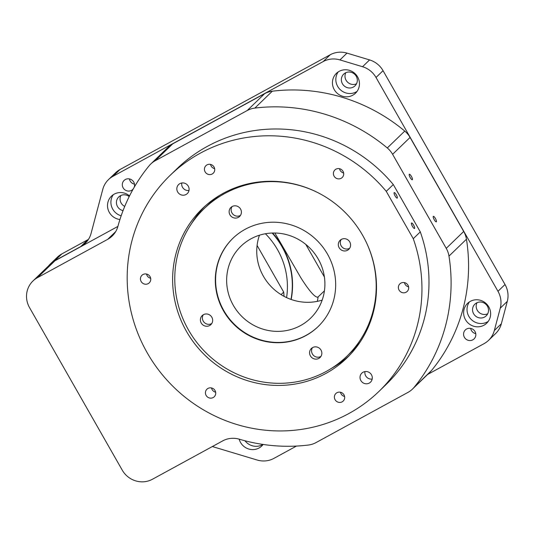 <?xml version="1.0" encoding="UTF-8"?>
<svg xmlns="http://www.w3.org/2000/svg" width="534" height="534" viewBox="0 0 534 534"><rect width="100%" height="100%" fill="white"/><g stroke="black" fill="none" stroke-linecap="round" stroke-linejoin="round"><path stroke-width="0.8" d="M317.323 301.356A100.158 96.454 -134 0 0 318.13 296.917C315.214 298.886 306.743 287.212 300.789 277.667L274.85 233.004M291.177 299.474A77.37 74.513 -134 0 0 282.219 246.448A77.37 74.513 -134 0 0 272.594 233.018M286.578 297.605A73.866 71.135 -134 0 0 277.553 249.712A73.866 71.135 -134 0 0 265.418 233.745M284.035 296.337A85.133 81.982 -134 0 0 283.701 292.105L257.088 245.446M281.084 294.628L283.701 292.105M318.13 296.917L324.438 290.823M324.412 277.039L305.795 244.405M487.422 306.242A8.137 7.836 46 0 1 486.18 315.861A8.137 7.836 46 0 1 473.631 313.772A8.137 7.836 46 0 1 474.873 304.16A8.137 7.836 46 0 1 487.422 306.242M476.995 302.711A8.137 7.836 -134 0 0 487.702 313.792M356.231 76.242A8.137 7.836 46 0 1 354.99 85.861A8.137 7.836 46 0 1 342.441 83.771A8.137 7.836 46 0 1 343.682 74.153A8.137 7.836 46 0 1 356.231 76.242M345.805 72.711A8.137 7.836 -134 0 0 356.505 83.785M123.054 210.616A8.137 7.836 46 0 1 118.755 196.939A8.137 7.836 46 0 1 129.201 196.585M120.878 195.497A8.137 7.836 -134 0 0 124.729 206.418M133.226 188.983A6.261 6.028 46 0 1 123.14 187.841A6.261 6.028 46 0 1 124.095 180.445A6.261 6.028 46 0 1 134.228 187.234M129.422 178.917A6.261 6.028 -134 0 0 134.501 184.177M475.006 331.521A6.261 6.028 46 0 1 474.052 338.923A6.261 6.028 46 0 1 464.4 337.314A6.261 6.028 46 0 1 465.354 329.919A6.261 6.028 46 0 1 475.006 331.521M470.681 328.39A6.261 6.028 -134 0 0 475.761 333.65M465.461 319.666A13.771 13.263 -134 0 0 486.701 323.197A13.771 13.263 -134 0 0 488.804 306.923A13.771 13.263 -134 0 0 467.564 303.385A13.771 13.263 -134 0 0 465.461 319.666M488.243 321.395A13.771 13.263 46 0 1 468.859 316.382A13.771 13.263 46 0 1 469.413 301.904M334.271 89.659A13.771 13.263 -134 0 0 355.51 93.19A13.771 13.263 -134 0 0 357.613 76.916A13.771 13.263 -134 0 0 336.373 73.385A13.771 13.263 -134 0 0 334.271 89.659M357.052 91.394A13.771 13.263 46 0 1 337.668 86.374A13.771 13.263 46 0 1 338.222 71.903M129.542 195.911A13.771 13.263 -134 0 0 111.446 196.172A13.771 13.263 -134 0 0 109.343 212.445A13.771 13.263 -134 0 0 119.936 219.507M121.171 215.796A13.771 13.263 46 0 1 112.741 209.161A13.771 13.263 46 0 1 113.295 194.69M239.179 439.162A13.771 13.263 -134 0 0 240.534 442.452A13.771 13.263 -134 0 0 261.773 445.983A13.771 13.263 -134 0 0 263.122 444.455M262.935 444.428A13.771 13.263 46 0 1 245.006 440.784M318.217 259.023A50.083 48.227 46 0 1 310.574 318.204A50.083 48.227 46 0 1 233.338 305.355A50.083 48.227 46 0 1 240.981 246.174A50.083 48.227 46 0 1 318.217 259.023M259.471 235.207A50.083 48.227 -134 0 0 263.429 276.285A50.083 48.227 -134 0 0 322.176 300.108M436.371 221.804A3.131 0.814 61.4 0 0 435.484 218.606A3.131 0.814 61.4 0 0 433.321 216.343A3.131 0.814 61.4 0 0 433.274 216.383A3.131 0.814 61.4 0 0 434.162 219.581A3.131 0.814 61.4 0 0 436.325 221.837A3.131 0.814 61.4 0 0 436.371 221.804M412.361 179.711A3.131 0.814 61.4 0 0 411.474 176.507A3.131 0.814 61.4 0 0 409.311 174.251A3.131 0.814 61.4 0 0 409.264 174.284A3.131 0.814 61.4 0 0 410.152 177.488A3.131 0.814 61.4 0 0 412.315 179.744A3.131 0.814 61.4 0 0 412.361 179.711M413.263 238.691A150.241 144.681 46 0 1 378.96 391.409A150.241 144.681 46 0 1 147.25 352.867A150.241 144.681 46 0 1 170.172 175.319A150.241 144.681 46 0 1 386.256 191.346L413.263 238.691L420.298 231.889L393.298 184.55L386.256 191.346M378.96 391.409L385.995 384.607A150.241 144.681 -134 0 0 420.298 231.889M327.476 254.091A61.35 59.08 46 0 1 318.117 326.588A61.35 59.08 46 0 1 223.499 310.848A61.35 59.08 46 0 1 232.857 238.351A61.35 59.08 46 0 1 327.476 254.091M233.004 238.211A61.35 59.08 -134 0 0 223.793 310.568A61.35 59.08 -134 0 0 318.257 326.448M394.159 192.661A3.131 0.814 -118.6 0 1 394.205 192.627A3.131 0.814 -118.6 0 1 396.368 194.883A3.131 0.814 -118.6 0 1 397.256 198.087A3.131 0.814 -118.6 0 1 397.203 198.121A3.131 0.814 -118.6 0 1 395.047 195.865A3.131 0.814 -118.6 0 1 394.159 192.661M411.487 223.038A3.131 0.814 -118.6 0 1 411.534 223.005A3.131 0.814 -118.6 0 1 413.696 225.261A3.131 0.814 -118.6 0 1 414.578 228.465A3.131 0.814 -118.6 0 1 414.531 228.499A3.131 0.814 -118.6 0 1 412.375 226.242A3.131 0.814 -118.6 0 1 411.487 223.038M362.626 235.287A103.916 100.072 46 0 1 346.773 358.094A103.916 100.072 46 0 1 186.506 331.434A103.916 100.072 46 0 1 202.359 208.634A103.916 100.072 46 0 1 362.626 235.287M331.647 368.24A103.916 100.072 -134 0 0 349.156 355.704M188.275 186.172A6.261 6.028 46 0 1 187.321 193.568A6.261 6.028 46 0 1 177.662 191.96A6.261 6.028 46 0 1 178.623 184.564A6.261 6.028 46 0 1 188.275 186.172M181.794 182.988A6.261 6.028 -134 0 0 189.003 190.451M371.464 374.761A6.261 6.028 46 0 1 370.509 382.157A6.261 6.028 46 0 1 360.857 380.555A6.261 6.028 46 0 1 361.812 373.153A6.261 6.028 46 0 1 371.464 374.761M364.982 371.584A6.261 6.028 -134 0 0 372.191 379.047M407.989 285.223A5.26 5.066 46 0 1 407.182 291.437A5.26 5.066 46 0 1 399.072 290.089A5.26 5.066 46 0 1 399.879 283.874A5.26 5.066 46 0 1 407.989 285.223M404.478 282.619A5.26 5.066 -134 0 0 408.597 286.878M343.008 171.307A5.26 5.066 46 0 1 342.207 177.522A5.26 5.066 46 0 1 334.097 176.167A5.26 5.066 46 0 1 334.898 169.952A5.26 5.066 46 0 1 343.008 171.307M339.504 168.697A5.26 5.066 -134 0 0 343.622 172.963M214.047 167.015A5.26 5.066 46 0 1 213.24 173.23A5.26 5.066 46 0 1 205.129 171.875A5.26 5.066 46 0 1 205.937 165.667A5.26 5.066 46 0 1 214.047 167.015M210.536 164.405A5.26 5.066 -134 0 0 214.655 168.671M150.054 276.639A5.26 5.066 46 0 1 149.253 282.853A5.26 5.066 46 0 1 141.143 281.505A5.26 5.066 46 0 1 141.944 275.29A5.26 5.066 46 0 1 150.054 276.639M146.55 274.035A5.26 5.066 -134 0 0 150.668 278.294M215.035 390.554A5.26 5.066 46 0 1 214.234 396.769A5.26 5.066 46 0 1 206.124 395.42A5.26 5.066 46 0 1 206.925 389.206A5.26 5.066 46 0 1 215.035 390.554M211.531 387.951A5.26 5.066 -134 0 0 215.643 392.21M343.996 394.846A5.26 5.066 46 0 1 343.195 401.061A5.26 5.066 46 0 1 335.085 399.712A5.26 5.066 46 0 1 335.886 393.498A5.26 5.066 46 0 1 343.996 394.846M340.492 392.243A5.26 5.066 -134 0 0 344.61 396.502M317.877 192.654A102.662 98.863 -134 0 0 204.155 208.64A102.662 98.863 -134 0 0 188.489 329.965A102.662 98.863 -134 0 0 346.82 356.305A102.662 98.863 -134 0 0 366.704 243.19M219.2 195.624A102.662 98.863 -134 0 0 208.086 204.842L204.155 208.64M240.567 209.054A6.261 6.028 46 0 1 239.612 216.45A6.261 6.028 46 0 1 229.96 214.848A6.261 6.028 46 0 1 230.915 207.452A6.261 6.028 46 0 1 240.567 209.054M232.023 206.611A6.261 6.028 -134 0 0 240.494 215.369M349.757 241.929A6.261 6.028 46 0 1 348.802 249.325A6.261 6.028 46 0 1 339.143 247.723A6.261 6.028 46 0 1 340.098 240.32A6.261 6.028 46 0 1 349.757 241.929M341.213 239.479A6.261 6.028 -134 0 0 349.677 248.243M321.014 350.097A6.261 6.028 46 0 1 320.06 357.493A6.261 6.028 46 0 1 310.408 355.884A6.261 6.028 46 0 1 311.362 348.488A6.261 6.028 46 0 1 321.014 350.097M312.47 347.647A6.261 6.028 -134 0 0 320.941 356.412M211.831 317.223A6.261 6.028 46 0 1 210.877 324.619A6.261 6.028 46 0 1 201.218 323.017A6.261 6.028 46 0 1 202.172 315.614A6.261 6.028 46 0 1 211.831 317.223M203.287 314.773A6.261 6.028 -134 0 0 211.751 323.537M204.829 206.331A103.916 100.072 -134 0 0 191.699 223.392M346.82 356.305L350.751 352.507A102.662 98.863 -134 0 0 360.35 341.713M393.298 184.55A150.241 144.681 -134 0 0 177.208 168.517L170.172 175.319M412.488 389.072L429.963 372.191A22.535 21.7 -134 0 0 431.585 370.429A172.776 166.381 -134 0 0 466.449 239.225A22.535 21.7 -134 0 0 463.712 231.469L446.244 248.35A22.535 21.7 46 0 1 448.974 256.106A172.776 166.381 46 0 1 414.117 387.31A22.535 21.7 46 0 1 412.488 389.072A22.535 21.7 46 0 1 407.969 392.39L316.008 442.599A22.535 21.7 46 0 1 308.358 445.042A172.776 166.381 46 0 1 239.339 439.208A22.535 21.7 46 0 0 222.691 440.897L152.47 479.232A22.535 21.7 46 0 1 122.233 470.127L29.53 307.604A22.535 21.7 46 0 1 32.968 280.971A22.535 21.7 46 0 1 37.487 277.653L54.962 260.772A22.535 21.7 -134 0 0 50.443 264.096L32.968 280.971M446.244 248.35L392.603 154.306L410.072 137.425A22.535 21.7 -134 0 0 404.759 131.077A172.776 166.381 -134 0 0 272.32 91.201A22.535 21.7 -134 0 0 264.67 93.65L172.702 143.853A22.535 21.7 -134 0 0 168.183 147.177L150.715 164.058A22.535 21.7 46 0 1 155.234 160.734L172.702 143.853M264.67 93.65L247.202 110.531A22.535 21.7 46 0 1 254.851 108.082A172.776 166.381 46 0 1 387.29 147.958A22.535 21.7 46 0 1 392.603 154.306M247.202 110.531L155.234 160.734M115.704 231.596L107.708 239.319A22.535 21.7 46 0 0 112.227 235.995A22.535 21.7 46 0 0 117.921 226.343A172.776 166.381 46 0 1 149.086 165.82A22.535 21.7 46 0 1 150.715 164.058M107.708 239.319L37.487 277.653M463.712 231.469L410.072 137.425M117.901 226.409L54.962 260.772M212.345 446.544A22.535 21.7 46 0 1 212.699 446.651L257.141 460.028A22.535 21.7 46 0 0 273.909 458.379L296.457 446.07M427.587 374.481L484.071 343.649A22.535 21.7 46 0 0 488.59 340.325L495.632 333.53A22.535 21.7 46 0 0 501.353 323.758L494.317 330.559A22.535 21.7 46 0 1 488.59 340.325M494.317 330.559L500.265 308.165L507.3 301.363L501.353 323.758M48.561 265.905A22.535 21.7 46 0 1 50.269 264.043A22.535 21.7 46 0 1 54.788 260.719L80.834 246.508A22.535 21.7 46 0 0 85.353 243.184A22.535 21.7 46 0 0 91.074 233.411L102.768 189.39A22.535 21.7 46 0 1 108.489 179.618L115.531 172.822A22.535 21.7 46 0 1 120.05 169.498L330.212 54.768A22.535 21.7 46 0 1 346.98 53.12L369.581 59.921A22.535 21.7 46 0 1 383.052 70.675L505.017 284.502L497.982 291.304A22.535 21.7 46 0 1 500.265 308.165M497.982 291.304L376.016 77.477L383.052 70.675M369.581 59.921L362.546 66.723A22.535 21.7 46 0 1 376.016 77.477M362.546 66.723L339.944 59.915L346.98 53.12M330.212 54.768L323.177 61.57A22.535 21.7 46 0 1 339.944 59.915M323.177 61.57L113.014 176.3L120.05 169.498M108.489 179.618A22.535 21.7 46 0 1 113.014 176.3M505.017 284.502A22.535 21.7 46 0 1 507.3 301.363M50.269 264.043L57.312 257.248A22.535 21.7 46 0 1 61.831 253.924L87.87 239.706A22.535 21.7 -134 0 0 88.47 239.365M290.99 299.407A77.37 74.513 -134 0 0 281.979 246.681A77.37 74.513 -134 0 0 272.153 233.031M414.117 387.31L431.585 370.429M448.974 256.106L466.449 239.225M387.29 147.958L404.759 131.077M254.851 108.082L272.32 91.201M54.788 260.719L61.831 253.924M80.834 246.508L87.87 239.706"/></g></svg>
